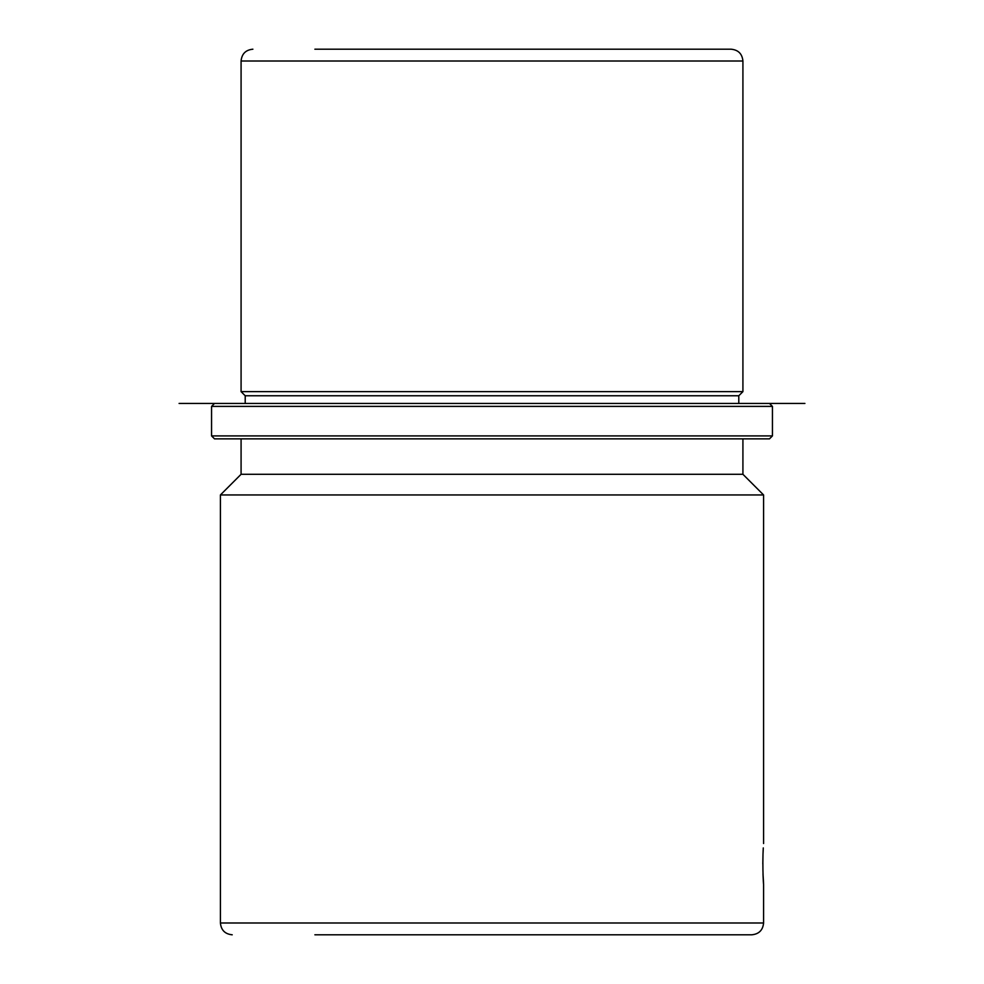 <?xml version="1.0" encoding="UTF-8"?>
<svg xmlns="http://www.w3.org/2000/svg" width="984" height="984" viewBox="0 0 984 984"><rect width="100%" height="100%" fill="white"/><g stroke="black" fill="none" stroke-linecap="round" stroke-linejoin="round"><path stroke-width="1.48" d="M763.289 847.913L762.994 854.161C762.354 876.683 764.543 897.457 762.994 873.743L763.092 876.141M763.092 876.215L763.19 878.208M763.276 848.22L763.092 851.689M762.994 854.161L762.821 863.915M701.838 49.2L669.12 49.2M314.88 49.2L731.112 49.2C738.283 49.901 742.219 53.837 742.92 61.008L241.08 61.008C241.781 53.837 245.717 49.901 252.888 49.2M211.56 406.392L772.44 406.392L772.44 435.912L211.56 435.912L211.56 406.392L214.512 403.44L245.213 403.44L179.088 403.44L804.912 403.44L245.213 403.44L245.213 395.765L241.08 391.632L742.92 391.632L742.92 61.008M245.213 395.765L738.787 395.765L742.92 391.632M214.512 403.44L769.488 403.44L772.44 406.392M742.92 438.864L742.92 474.288L241.08 474.288L241.08 438.864L214.512 438.864L769.488 438.864L772.44 435.912M241.08 438.864L271.793 438.864M742.92 474.288L763.584 494.952L220.416 494.952L241.08 474.288M719.981 934.8L669.12 934.8M314.88 934.8L751.776 934.8C758.947 934.099 762.883 930.163 763.584 922.992L763.584 884.37M220.416 494.952L220.416 922.992L763.584 922.992M241.08 391.632L241.08 61.008M738.787 403.44L738.787 395.765M211.56 435.912L214.512 438.864M220.416 922.992C221.117 930.163 225.053 934.099 232.224 934.8M763.584 843.534L763.584 494.952"/></g></svg>
